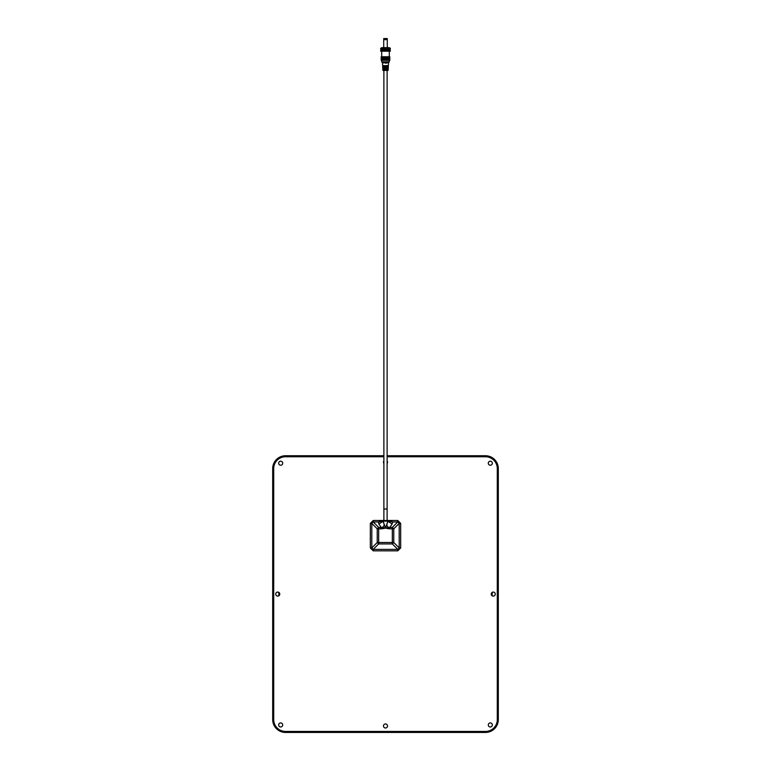 <?xml version="1.0" encoding="UTF-8"?>
<svg xmlns="http://www.w3.org/2000/svg" width="771" height="771" viewBox="0 0 771 771"><rect width="100%" height="100%" fill="white"/><g stroke="black" fill="none" stroke-linecap="round" stroke-linejoin="round"><path stroke-width="1.16" d="M373.231 520.492L370.331 523.393L371.805 523.403A3.036 1.07 -45 0 1 373.231 521.967L373.357 520.483L397.643 520.483L397.769 521.967A3.036 1.07 45 0 1 399.195 523.393L400.669 523.393L397.769 520.492M400.679 523.519L400.669 547.93L400.679 523.519M389.789 528.848L385.5 528.077L388.488 527.509L386.676 525.215L388.083 520.521L390.001 520.512L392.632 521.967L397.769 521.967L392.333 527.403A3.036 1.07 45 0 1 393.759 528.829A3.036 1.07 45 0 1 393.759 528.848L388.218 528.655L388.488 527.509L389.789 527.403L389.789 528.829L392.333 528.829L392.333 542.495L378.667 542.495L378.667 543.94A3.036 1.07 -135 0 1 377.241 542.505A3.036 1.07 -135 0 1 377.241 542.495L371.805 547.93A3.036 1.07 45 0 0 371.805 547.94L370.321 547.805L370.331 523.393L370.331 547.95L373.231 550.851L397.769 550.851L400.669 547.95L399.195 547.93A3.036 1.07 135 0 1 399.195 547.94A3.036 1.07 135 0 1 397.769 549.376L397.769 550.851M388.218 528.675L385.5 528.087L381.211 528.829L381.211 527.403L382.512 527.509L384.324 525.215L385.5 528.077L386.676 525.215M383.12 520.483L383.12 520.483A0.655 0.655 0 0 0 382.917 520.521L384.324 525.215M370.331 523.403L371.805 523.403L377.241 528.829L377.241 542.495L371.805 547.95L371.805 523.393L377.241 528.848A3.036 1.07 -45 0 1 377.25 528.829A3.036 1.07 -45 0 1 378.667 527.403L381.211 527.403L378.85 524.001L378.368 521.967L381.269 520.483M380.999 520.512L382.917 520.521M393.759 528.829L399.195 523.393L399.195 547.93L393.759 542.495A3.036 1.07 135 0 1 393.75 542.505L393.759 528.829L392.333 528.829L392.333 542.505L378.667 542.505L378.667 528.848L377.241 528.848L377.241 542.505L378.667 542.505L378.667 527.403L373.231 521.967L378.368 521.967L383.062 520.945L385.5 528.087L382.512 527.509L382.782 528.655L377.241 528.829M378.85 524.001L383.283 521.148L387.717 521.148L392.15 524.001L389.789 527.403L392.333 527.403L392.333 528.829M385.539 528.087L387.938 520.965L392.632 521.967L392.15 524.001M485.46 731.438L285.54 731.438A11.835 11.835 0 0 1 273.705 719.603L273.705 468.585A11.835 11.835 0 0 1 285.54 456.75L383.881 456.75L285.54 456.75A11.835 11.835 0 0 0 273.705 468.585L273.705 719.603A11.835 11.835 0 0 0 285.54 731.438L485.46 731.438A11.835 11.835 0 0 0 497.295 719.603L497.295 468.585A11.835 11.835 0 0 0 485.46 456.75L387.119 456.75L485.46 456.75A11.835 11.835 0 0 1 497.295 468.585L497.295 719.603A11.835 11.835 0 0 1 485.46 731.438M277.743 596.118A2.024 2.024 0 0 0 279.497 593.082A2.024 2.024 0 0 0 275.999 593.082A2.024 2.024 0 0 0 277.743 596.118M490.317 465.241A2.024 2.024 0 0 0 492.071 462.205A2.024 2.024 0 0 0 488.563 462.205A2.024 2.024 0 0 0 490.317 465.241M280.683 465.241A2.024 2.024 0 0 0 282.437 462.205A2.024 2.024 0 0 0 278.929 462.205A2.024 2.024 0 0 0 280.683 465.241M490.317 726.986A2.024 2.024 0 0 0 492.071 723.95A2.024 2.024 0 0 0 488.563 723.95A2.024 2.024 0 0 0 490.317 726.986M493.257 596.118A2.024 2.024 0 0 0 495.001 593.082A2.024 2.024 0 0 0 491.503 593.082A2.024 2.024 0 0 0 493.257 596.118M385.5 727.997A2.024 2.024 0 0 0 387.254 724.962A2.024 2.024 0 0 0 383.746 724.962A2.024 2.024 0 0 0 385.5 727.997M387.119 463.419A2.024 2.024 0 0 0 387.119 460.991M383.881 460.991A2.024 2.024 0 0 0 383.881 463.419M280.683 726.986A2.024 2.024 0 0 0 282.437 723.95A2.024 2.024 0 0 0 278.929 723.95A2.024 2.024 0 0 0 280.683 726.986M387.119 455.738L485.46 455.738A12.847 12.847 0 0 1 498.307 468.585L498.307 719.603A12.847 12.847 0 0 1 485.46 732.45L285.54 732.45A12.847 12.847 0 0 1 272.693 719.603L272.693 468.585A12.847 12.847 0 0 1 285.54 455.738L383.881 455.738M491.32 594.701L492.245 594.701L492.245 595.848M278.755 595.848L278.755 594.701L279.68 594.701M278.755 592.34L278.755 593.487L279.68 593.487M491.32 593.487L492.245 593.487L492.245 592.34M387.119 70.421L387.119 520.483L387.119 509.014L383.881 509.014L383.881 520.483L383.881 70.421M385.461 528.087L382.782 528.675M378.368 521.977L383.062 520.965M400.669 547.95L399.195 547.95L393.759 542.505A3.036 1.07 135 0 1 392.333 543.94L397.769 549.376L373.231 549.376L378.667 543.94L392.333 543.94L392.333 542.505L393.759 542.495L393.759 528.848L399.195 523.403L400.669 523.403M370.331 547.95L371.805 547.95A3.036 1.07 45 0 0 373.231 549.376L373.231 550.851M387.938 520.965L392.632 521.977M385.5 38.55L387.273 38.55L387.273 39.562L383.727 39.562L383.727 38.55L385.5 38.55M383.727 47.657L383.727 39.658L387.273 39.658L387.273 47.657M381.703 48.159L381.703 47.657L389.297 47.657L389.297 48.159M385.5 48.159L390.309 48.159L390.309 49.171L380.691 49.171L380.691 48.159L385.5 48.159M385.5 50.182L390.309 50.182L390.309 51.194L380.691 51.194L380.691 50.182L385.5 50.182M385.5 56.765L389.798 56.765L389.798 57.266L381.202 57.266L381.202 56.765L385.5 56.765M385.5 57.777L389.798 57.777L389.798 58.278L381.202 58.278L381.202 57.777L385.5 57.777M385.5 58.789L389.798 58.789L389.798 59.29L381.202 59.29L381.202 58.789L385.5 58.789M385.5 59.801L389.798 59.801L389.798 60.302L381.202 60.302L381.202 59.801L385.5 59.801M382.512 62.837L388.488 62.837L388.131 70.421L382.869 70.421L382.512 62.837L381.703 61.825L389.297 61.825L389.297 60.302M388.131 69.409L386.001 69.409L386.001 68.648L388.17 68.648L388.131 69.409M384.999 69.409L382.869 69.409L382.83 68.648L384.999 68.648L384.999 69.409M388.199 67.887L386.001 67.887L386.001 67.135L388.237 67.135L388.199 67.887M384.999 67.887L382.801 67.887L382.763 67.135L384.999 67.135L384.999 67.887M388.276 66.373L386.001 66.373L386.001 65.612L388.314 65.612L388.276 66.373M384.999 66.373L382.724 66.373L382.686 65.612L384.999 65.612L384.999 66.373M386.001 62.837L386.001 63.338L384.999 62.837M399.195 523.403L399.195 547.95M392.333 542.505L393.759 542.505M378.667 528.829L381.211 528.848M383.283 521.157L387.717 521.157M371.805 547.95L371.805 523.403M377.241 542.505L378.667 542.505M389.297 50.182L389.297 49.171M381.703 50.182L381.703 49.171M389.297 56.765L389.297 51.194M381.703 56.765L381.703 51.194M389.297 57.777L389.297 57.266M381.703 57.777L381.703 57.266M389.297 58.789L389.297 58.278M381.703 58.789L381.703 58.278M389.297 59.801L389.297 59.29M381.703 59.801L381.703 59.29M381.703 61.825L381.703 60.302M388.488 62.837L389.297 61.825"/></g></svg>
